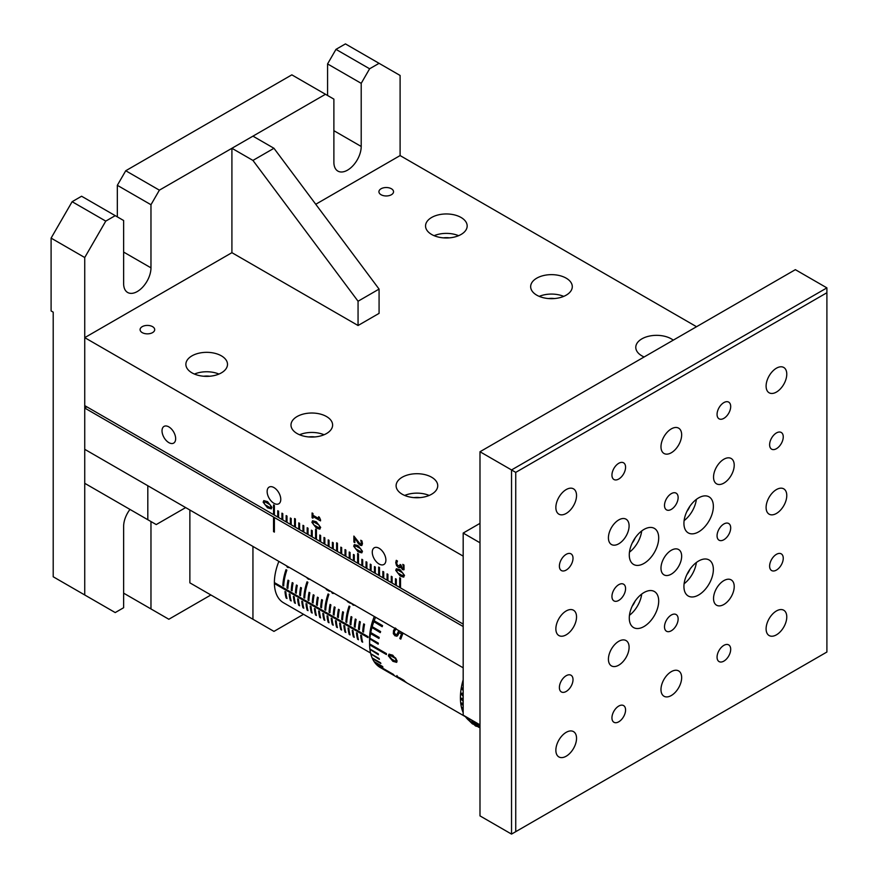 <?xml version="1.0" encoding="UTF-8"?>
<svg xmlns="http://www.w3.org/2000/svg" width="878" height="878" viewBox="0 0 878 878"><rect width="100%" height="100%" fill="white"/><g stroke="black" fill="none" stroke-linecap="round" stroke-linejoin="round"><path stroke-width="1.32" d="M274.386 532.09L273.541 531.607L273.541 517.043L274.386 517.526L274.386 532.101L273.541 531.618L273.541 517.043L84.738 408.05L86.845 406.832M274.386 517.526L463.178 626.53L463.178 667.807L84.738 449.316L84.738 408.05M147.811 519.721L147.811 485.732L84.738 449.316L84.738 483.306L147.811 519.721L156.229 524.572L185.664 507.583M303.536 614.315L273.958 631.392L189.867 582.838L189.867 510.008M252.941 546.423L252.941 619.253M696.539 326.715L400.105 155.571L315.751 204.267M402.365 568.242L403.287 568.253L402.376 568.242L403.287 568.253L403.551 567.221L402.804 564.367L404.001 565.059L404.034 569.657L402.486 569.624L400.522 566.694L399.973 567.693L398.425 567.473L396.538 565.52L395.758 562.677L396.274 560.329L397.46 561.02L396.724 563.16L397.196 564.905L399.72 566.321L400.028 564.477L400.961 565.015L402.365 568.242L403.287 568.253L403.54 567.221L402.804 564.367M399.72 566.321L400.028 564.477M399.94 567.715L398.425 567.473L396.527 565.52L395.748 562.677L396.274 560.329M403.836 569.811L402.486 569.624L400.522 566.705M273.541 504.905L274.386 505.399L274.386 515.112L273.541 514.618L273.541 504.905L273.541 514.618L84.738 405.625L84.738 337.646L463.178 556.136L463.178 624.104L399.688 587.448L399.688 577.735L400.522 578.229L400.522 587.931M286.996 522.388L286.151 521.905L286.151 515.595L286.996 516.077L286.996 522.388L290.355 524.331L290.366 518.02L291.2 518.503L291.2 524.814L290.366 524.331L290.355 518.02M281.948 519.48L281.948 513.169L282.793 513.652L282.793 519.963L281.948 519.48L277.744 517.043L277.744 510.733L278.589 511.226L278.589 517.537M281.959 519.469L281.959 513.169M303.81 532.09L302.976 531.607L302.976 525.307L303.81 525.79L303.81 532.101L307.179 534.043L307.179 527.733L308.024 528.216L308.024 534.526L307.179 534.043L307.179 527.733M299.607 529.664L298.772 529.182L298.772 522.871L299.607 523.365L299.607 529.675L302.976 531.618L302.976 525.307M274.386 515.112L277.744 517.043L277.744 510.744M308.024 534.526L311.383 536.469L311.383 530.158L312.228 530.641L312.228 536.952L311.383 536.469L311.383 530.158M282.793 519.963L286.151 521.905L286.162 515.595M320.635 541.803L319.79 541.32L319.79 535.009L320.635 535.503L320.635 541.814L323.993 543.756L324.004 537.446L324.838 537.929L324.838 544.239L324.004 543.745L323.993 537.446M295.403 527.239L294.569 526.756L294.569 518.503L295.403 518.986L295.403 527.239L298.772 529.182L298.772 522.882M329.041 546.665L328.207 546.182L328.207 539.871L329.041 540.354L329.041 546.665L332.411 548.607L332.411 542.297L333.245 542.78L333.245 549.09L332.411 548.607L332.411 542.297M333.245 549.09L336.614 551.033L336.614 542.78L337.448 543.262L337.448 551.516L336.614 551.033L336.614 542.78M316.431 539.377L315.586 538.894L315.586 529.182L316.431 529.675L316.431 539.377L319.79 541.32L319.801 535.02M341.663 553.941L340.818 553.458L340.818 547.148L341.663 547.642L341.663 553.952L345.021 555.895L345.021 549.584L345.866 550.067L345.866 556.378L345.021 555.884L345.021 549.573M324.838 544.239L328.207 546.182L328.207 539.871M350.07 558.803L349.224 558.32L349.224 552.01L350.07 552.492L350.07 558.803L353.428 560.746L353.439 554.435L354.273 554.918L354.273 561.229L353.439 560.746L353.428 554.435M337.448 551.516L340.818 553.458L340.818 547.159M354.273 561.229L357.631 563.171L357.642 553.469L358.476 553.952L358.476 563.654L357.642 563.171L357.631 553.458M345.866 556.378L349.224 558.32L349.235 552.01M362.68 566.08L361.846 565.597L361.846 559.286L362.68 559.78L362.68 566.09L366.049 568.033L366.049 561.722L366.883 562.205L366.883 568.516L366.049 568.022L366.049 561.711M358.476 563.654L361.846 565.597L361.846 559.297M371.087 570.941L370.253 570.459L370.253 564.148L371.087 564.631L371.087 570.941L374.456 572.884L374.456 566.573L375.301 567.056L375.301 573.367L374.456 572.884L374.456 566.573M366.883 568.516L370.253 570.459L370.253 564.148M379.505 575.792L378.659 575.309L378.659 567.056L379.505 567.539L379.505 575.792L382.863 577.735L382.874 571.424L383.708 571.918L383.708 578.229L382.874 577.735L382.863 571.424M291.2 524.814L294.569 526.756L294.569 518.503M387.077 580.16L387.066 573.85L387.911 574.344L387.911 580.654L387.077 580.16L387.077 573.861M378.67 575.309L378.67 567.056M387.911 580.654L391.281 582.597L391.281 576.286L392.115 576.769L392.115 583.08L391.281 582.597L391.281 576.286M312.228 536.952L315.586 538.894L315.597 529.193M392.115 583.08L395.484 585.022L395.484 578.712L396.318 579.195L396.318 585.505L395.484 585.022L395.484 578.712M396.318 585.505L399.688 587.448L399.688 577.746M271.28 508.834L267.538 507.835L263.159 502.205L263.784 500.614L267.527 501.623L271.906 507.264L271.28 508.845L267.538 507.835L263.148 502.205L263.784 500.614M270.106 507.649L270.984 506.727L270.084 504.762L264.991 501.821L264.091 502.743L264.991 501.81L264.08 502.754L264.969 504.696L270.106 507.649L270.984 506.727L270.095 504.762L264.991 501.81L264.08 502.754M316.299 527.974L311.92 522.344L312.546 520.753L316.289 521.762L320.668 527.404L319.581 529.127L316.289 527.985L311.909 522.344L312.546 520.764M318.868 527.788L319.735 526.866L318.868 527.788L319.735 526.866L318.857 524.901L313.753 521.96L312.842 522.893L313.731 524.835L318.868 527.788L319.735 526.866L318.846 524.912L313.753 521.949L312.853 522.882M320.042 528.984L316.289 527.985M312.952 518.218L312.096 517.724L312.096 512.982L312.952 513.476L312.952 515.243L318.582 518.492L318.582 516.736L319.351 517.175L320.525 519.864L320.525 520.874L312.952 516.494L312.952 518.218L312.085 517.724L312.085 512.982M320.525 520.874L312.952 516.494M318.582 518.492L318.582 516.736M354.855 542.615L353.878 542.055L353.878 536.074L360.09 543.932L361.154 544.053L361.495 543.065L360.759 540.255L361.955 540.947L362.46 543.723L361.791 545.523L360.156 545.282L354.855 537.852L354.855 542.626L353.878 542.066L353.878 536.074M360.09 543.932L361.154 544.053L361.231 541.528M361.22 541.539L360.759 540.255M354.855 537.852L358.476 543.811M361.791 545.523L358.465 543.811M361.835 552.833L358.081 551.834L353.702 546.204L354.328 544.612L358.07 545.622L362.46 551.252L361.824 552.833L358.081 551.834L353.702 546.204L354.328 544.612M360.649 551.636L361.527 550.715L360.649 551.636L361.527 550.715L360.639 548.761L355.535 545.809L354.635 546.742L355.513 548.684L360.649 551.636L361.527 550.715L360.639 548.761L355.546 545.809L354.635 546.742M403.88 576.967L400.138 575.968L395.758 570.338L396.384 568.746L400.127 569.756L404.506 575.397L403.419 577.109L400.138 575.968L395.748 570.338L396.384 568.746M403.573 574.849L402.706 575.77L403.584 574.849L402.695 572.895L400.127 571.073L397.591 569.943L396.68 570.876L397.569 572.818L402.706 575.77L403.573 574.849L402.695 572.895L397.591 569.943L396.691 570.876M402.706 575.77L403.584 574.849M383.708 578.229L387.066 580.171M375.301 573.367L378.659 575.309M273.958 503.313A9.636 5.564 60 0 1 267.658 494.819A9.636 5.564 60 0 1 269.14 487.092A9.636 5.564 60 0 1 273.958 487.575A9.636 5.564 60 0 1 280.258 496.07A9.636 5.564 60 0 1 278.776 503.785A9.636 5.564 60 0 1 273.958 503.313M379.076 564.005A9.636 5.564 60 0 1 372.788 555.511A9.636 5.564 60 0 1 374.258 547.784A9.636 5.564 60 0 1 379.076 548.267A9.636 5.564 60 0 1 385.376 556.762A9.636 5.564 60 0 1 383.905 564.477A9.636 5.564 60 0 1 379.076 564.005M168.839 442.622A9.636 5.564 60 0 1 162.54 434.127A9.636 5.564 60 0 1 164.021 426.401A9.636 5.564 60 0 1 168.839 426.884A9.636 5.564 60 0 1 175.139 435.378A9.636 5.564 60 0 1 173.657 443.105A9.636 5.564 60 0 1 168.839 442.622M381.063 194.729A7.309 4.225 180 0 1 378.923 191.744A7.309 4.225 180 0 1 383.434 187.848A7.309 4.225 180 0 1 391.401 188.759A7.309 4.225 180 0 1 393.542 191.744A7.309 4.225 180 0 1 389.031 195.64A7.309 4.225 180 0 1 381.063 194.729M142.225 332.619A7.309 4.225 180 0 1 140.085 329.634A7.309 4.225 180 0 1 144.596 325.738A7.309 4.225 180 0 1 152.563 326.649A7.309 4.225 180 0 1 154.704 329.634A7.309 4.225 180 0 1 150.193 333.53A7.309 4.225 180 0 1 142.225 332.619M252.941 160.422L273.958 148.283L379.076 289.092L358.059 301.231L252.941 160.422L231.913 148.283L231.913 252.677L84.738 337.646M324.059 434.753A20.809 12.018 -0 0 0 299.541 434.753M314.796 436.937A13.379 7.726 -0 0 0 308.815 436.937M326.517 416.545A20.809 12.018 180 0 1 332.619 425.04A20.809 12.018 180 0 1 319.768 436.146A20.809 12.018 180 0 1 297.082 433.534A20.809 12.018 180 0 1 290.991 425.04A20.809 12.018 180 0 1 303.843 413.933A20.809 12.018 180 0 1 326.517 416.545M458.612 235.688A20.809 12.018 -0 0 0 434.105 235.688M449.349 237.861A13.379 7.726 -0 0 0 443.368 237.861M461.071 217.481A20.809 12.018 180 0 1 467.173 225.975A20.809 12.018 180 0 1 454.321 237.071A20.809 12.018 180 0 1 431.647 234.47A20.809 12.018 180 0 1 425.545 225.975A20.809 12.018 180 0 1 438.396 214.869A20.809 12.018 180 0 1 461.071 217.481M644.134 356.984A20.809 12.018 180 0 1 641.884 355.853A20.809 12.018 180 0 1 635.782 347.359A20.809 12.018 180 0 1 648.633 336.252A20.809 12.018 180 0 1 671.319 338.864A20.809 12.018 180 0 1 673.272 340.159M563.742 296.38A20.809 12.018 -0 0 0 539.224 296.38M554.468 298.553A13.379 7.726 -0 0 0 548.487 298.553M566.2 278.172A20.809 12.018 180 0 1 572.291 286.667A20.809 12.018 180 0 1 559.44 297.763A20.809 12.018 180 0 1 536.765 295.162A20.809 12.018 180 0 1 530.663 286.667A20.809 12.018 180 0 1 543.515 275.56A20.809 12.018 180 0 1 566.2 278.172M429.188 495.444A20.809 12.018 -0 0 0 404.67 495.444M419.914 497.617A13.379 7.726 -0 0 0 413.933 497.617M431.647 477.237A20.809 12.018 180 0 1 437.738 485.732A20.809 12.018 180 0 1 424.886 496.827A20.809 12.018 180 0 1 402.212 494.226A20.809 12.018 180 0 1 396.11 485.732A20.809 12.018 180 0 1 408.961 474.625A20.809 12.018 180 0 1 431.647 477.237M218.94 374.061A20.809 12.018 -0 0 0 194.422 374.061M209.666 376.245A13.379 7.726 -0 0 0 203.696 376.245M221.399 355.853A20.809 12.018 180 0 1 227.501 364.348A20.809 12.018 180 0 1 214.649 375.455A20.809 12.018 180 0 1 191.964 372.843A20.809 12.018 180 0 1 185.873 364.348A20.809 12.018 180 0 1 198.713 353.252A20.809 12.018 180 0 1 221.399 355.853M125.741 170.749L291.836 74.849L325.475 94.275L159.379 190.164L125.741 170.749L117.334 185.313L150.972 204.728L150.972 267.845A19.327 11.162 -60 0 1 142.532 287.304A19.327 11.162 -60 0 1 127.639 292.473A19.327 11.162 -60 0 1 123.633 283.627L123.633 220.51L81.588 196.233L72.128 201.699L51.1 238.114L84.738 257.528L84.738 594.977L115.227 612.581L123.633 607.719L123.633 526.394A19.327 11.162 -60 0 1 129.977 509.416M150.972 521.543L150.972 608.937L123.633 593.155M210.885 594.977L168.839 619.253L150.972 608.937M400.105 155.571L400.105 75.464L379.076 63.326L369.616 68.78L335.978 49.366L327.571 63.929L361.209 83.344L369.616 68.78M361.209 83.344L361.209 146.472A19.327 11.162 -60 0 1 352.769 165.92A19.327 11.162 -60 0 1 337.887 171.1A19.327 11.162 -60 0 1 333.881 162.243L333.881 99.126L325.475 94.275M150.972 204.728L159.379 190.164M115.227 215.659L105.766 221.113L72.128 201.699M84.738 257.528L105.766 221.113M335.978 49.366L345.438 43.9L379.076 63.326M117.334 216.866L117.334 185.313M327.571 95.482L327.571 63.929M84.738 594.977L53.207 576.769L53.207 312.151L51.1 310.944L51.1 238.114M55.314 577.987L53.207 576.769M515.737 472.375L826.9 292.736L826.9 287.874L795.358 269.667L479.992 451.742L479.992 815.892L511.534 834.1L515.737 831.675L515.737 472.375L511.534 469.949L511.534 834.1M625.575 588.611A9.636 5.564 -60 0 1 621.361 598.313A9.636 5.564 -60 0 1 613.941 600.892A9.636 5.564 -60 0 1 611.944 596.48A9.636 5.564 -60 0 1 616.147 586.778A9.636 5.564 -60 0 1 623.578 584.199A9.636 5.564 -60 0 1 625.575 588.611M730.694 649.303A9.636 5.564 -60 0 1 726.49 659.005A9.636 5.564 -60 0 1 719.06 661.584A9.636 5.564 -60 0 1 717.063 657.172A9.636 5.564 -60 0 1 721.266 647.47A9.636 5.564 -60 0 1 728.696 644.891A9.636 5.564 -60 0 1 730.694 649.303M573.016 679.649A9.636 5.564 -60 0 1 568.801 689.351A9.636 5.564 -60 0 1 561.371 691.93A9.636 5.564 -60 0 1 559.385 687.518A9.636 5.564 -60 0 1 563.588 677.816A9.636 5.564 -60 0 1 571.018 675.237A9.636 5.564 -60 0 1 573.016 679.649M678.134 618.957A9.636 5.564 -60 0 1 673.92 628.659A9.636 5.564 -60 0 1 666.501 631.238A9.636 5.564 -60 0 1 664.503 626.826A9.636 5.564 -60 0 1 668.707 617.124A9.636 5.564 -60 0 1 676.137 614.545A9.636 5.564 -60 0 1 678.134 618.957M783.253 558.265A9.636 5.564 -60 0 1 779.049 567.967A9.636 5.564 -60 0 1 771.619 570.546A9.636 5.564 -60 0 1 769.622 566.134A9.636 5.564 -60 0 1 773.825 556.433A9.636 5.564 -60 0 1 781.255 553.853A9.636 5.564 -60 0 1 783.253 558.265M730.694 406.536A9.636 5.564 -60 0 1 726.49 416.238A9.636 5.564 -60 0 1 719.06 418.817A9.636 5.564 -60 0 1 717.063 414.405A9.636 5.564 -60 0 1 721.266 404.703A9.636 5.564 -60 0 1 728.696 402.124A9.636 5.564 -60 0 1 730.694 406.536M783.253 436.882A9.636 5.564 -60 0 1 779.049 446.584A9.636 5.564 -60 0 1 771.619 449.163A9.636 5.564 -60 0 1 769.622 444.751A9.636 5.564 -60 0 1 773.825 435.049A9.636 5.564 -60 0 1 781.255 432.47A9.636 5.564 -60 0 1 783.253 436.882M678.134 497.574A9.636 5.564 -60 0 1 673.92 507.275A9.636 5.564 -60 0 1 666.501 509.855A9.636 5.564 -60 0 1 664.503 505.443A9.636 5.564 -60 0 1 668.707 495.741A9.636 5.564 -60 0 1 676.137 493.162A9.636 5.564 -60 0 1 678.134 497.574M573.016 558.265A9.636 5.564 -60 0 1 568.801 567.967A9.636 5.564 -60 0 1 561.371 570.546A9.636 5.564 -60 0 1 559.385 566.134A9.636 5.564 -60 0 1 563.588 556.433A9.636 5.564 -60 0 1 571.018 553.853A9.636 5.564 -60 0 1 573.016 558.265M730.694 527.919A9.636 5.564 -60 0 1 726.49 537.621A9.636 5.564 -60 0 1 719.06 540.2A9.636 5.564 -60 0 1 717.063 535.789A9.636 5.564 -60 0 1 721.266 526.087A9.636 5.564 -60 0 1 728.696 523.507A9.636 5.564 -60 0 1 730.694 527.919M625.575 467.228A9.636 5.564 -60 0 1 621.361 476.93A9.636 5.564 -60 0 1 613.941 479.509A9.636 5.564 -60 0 1 611.944 475.097A9.636 5.564 -60 0 1 616.147 465.395A9.636 5.564 -60 0 1 623.578 462.816A9.636 5.564 -60 0 1 625.575 467.228M625.575 709.995A9.636 5.564 -60 0 1 621.361 719.697A9.636 5.564 -60 0 1 613.941 722.276A9.636 5.564 -60 0 1 611.944 717.864A9.636 5.564 -60 0 1 616.147 708.162A9.636 5.564 -60 0 1 623.578 705.583A9.636 5.564 -60 0 1 625.575 709.995M629.098 525.889A14.619 8.44 -60 0 1 622.711 540.596A14.619 8.44 -60 0 1 611.45 544.514A14.619 8.44 -60 0 1 608.421 537.83A14.619 8.44 -60 0 1 614.798 523.112A14.619 8.44 -60 0 1 626.069 519.194A14.619 8.44 -60 0 1 629.098 525.889M734.217 465.197A14.619 8.44 -60 0 1 727.829 479.915A14.619 8.44 -60 0 1 716.569 483.822A14.619 8.44 -60 0 1 713.54 477.138A14.619 8.44 -60 0 1 719.916 462.421A14.619 8.44 -60 0 1 731.187 458.503A14.619 8.44 -60 0 1 734.217 465.197M576.539 616.927A14.619 8.44 -60 0 1 570.151 631.633A14.619 8.44 -60 0 1 558.891 635.551A14.619 8.44 -60 0 1 555.862 628.857A14.619 8.44 -60 0 1 562.238 614.15A14.619 8.44 -60 0 1 573.51 610.232A14.619 8.44 -60 0 1 576.539 616.927M681.657 677.618A14.619 8.44 -60 0 1 675.27 692.325A14.619 8.44 -60 0 1 664.009 696.243A14.619 8.44 -60 0 1 660.98 689.559A14.619 8.44 -60 0 1 667.357 674.842A14.619 8.44 -60 0 1 678.628 670.924A14.619 8.44 -60 0 1 681.657 677.618M681.657 434.851A14.619 8.44 -60 0 1 675.27 449.558A14.619 8.44 -60 0 1 664.009 453.476A14.619 8.44 -60 0 1 660.98 446.792A14.619 8.44 -60 0 1 667.357 432.075A14.619 8.44 -60 0 1 678.628 428.157A14.619 8.44 -60 0 1 681.657 434.851M786.776 495.543A14.619 8.44 -60 0 1 780.388 510.261A14.619 8.44 -60 0 1 769.128 514.168A14.619 8.44 -60 0 1 766.099 507.484A14.619 8.44 -60 0 1 772.486 492.767A14.619 8.44 -60 0 1 783.747 488.848A14.619 8.44 -60 0 1 786.776 495.543M786.776 374.16A14.619 8.44 -60 0 1 780.388 388.877A14.619 8.44 -60 0 1 769.128 392.784A14.619 8.44 -60 0 1 766.099 386.101A14.619 8.44 -60 0 1 772.486 371.383A14.619 8.44 -60 0 1 783.747 367.465A14.619 8.44 -60 0 1 786.776 374.16M786.776 616.927A14.619 8.44 -60 0 1 780.388 631.644A14.619 8.44 -60 0 1 769.128 635.551A14.619 8.44 -60 0 1 766.099 628.867A14.619 8.44 -60 0 1 772.486 614.15A14.619 8.44 -60 0 1 783.747 610.232A14.619 8.44 -60 0 1 786.776 616.927M681.657 556.235A14.619 8.44 -60 0 1 675.27 570.941A14.619 8.44 -60 0 1 664.009 574.86A14.619 8.44 -60 0 1 660.98 568.176A14.619 8.44 -60 0 1 667.357 553.458A14.619 8.44 -60 0 1 678.628 549.54A14.619 8.44 -60 0 1 681.657 556.235M576.539 495.543A14.619 8.44 -60 0 1 570.151 510.25A14.619 8.44 -60 0 1 558.891 514.168A14.619 8.44 -60 0 1 555.862 507.473A14.619 8.44 -60 0 1 562.238 492.767A14.619 8.44 -60 0 1 573.51 488.848A14.619 8.44 -60 0 1 576.539 495.543M576.539 738.31A14.619 8.44 -60 0 1 570.151 753.017A14.619 8.44 -60 0 1 558.891 756.935A14.619 8.44 -60 0 1 555.862 750.24A14.619 8.44 -60 0 1 562.238 735.534A14.619 8.44 -60 0 1 573.51 731.615A14.619 8.44 -60 0 1 576.539 738.31M734.217 586.581A14.619 8.44 -60 0 1 727.829 601.298A14.619 8.44 -60 0 1 716.569 605.205A14.619 8.44 -60 0 1 713.54 598.522A14.619 8.44 -60 0 1 719.916 583.804A14.619 8.44 -60 0 1 731.187 579.886A14.619 8.44 -60 0 1 734.217 586.581M629.098 647.273A14.619 8.44 -60 0 1 622.711 661.979A14.619 8.44 -60 0 1 611.45 665.897A14.619 8.44 -60 0 1 608.421 659.202A14.619 8.44 -60 0 1 614.798 644.496A14.619 8.44 -60 0 1 626.069 640.578A14.619 8.44 -60 0 1 629.098 647.273M629.449 615.302A20.809 12.018 120 0 0 641.708 594.066M632.193 606.182A13.379 7.726 120 0 0 635.178 601.002M658.698 601.046A20.809 12.018 -60 0 1 649.621 621.986A20.809 12.018 -60 0 1 633.576 627.561A20.809 12.018 -60 0 1 629.274 618.035A20.809 12.018 -60 0 1 638.35 597.095A20.809 12.018 -60 0 1 654.395 591.52A20.809 12.018 -60 0 1 658.698 601.046M684.105 520.621A20.809 12.018 120 0 0 696.364 499.395M686.859 511.512A13.379 7.726 120 0 0 689.845 506.332M713.364 506.365A20.809 12.018 -60 0 1 704.277 527.316A20.809 12.018 -60 0 1 688.242 532.891A20.809 12.018 -60 0 1 683.929 523.365A20.809 12.018 -60 0 1 693.016 502.414A20.809 12.018 -60 0 1 709.051 496.838A20.809 12.018 -60 0 1 713.364 506.365M684.105 583.749A20.809 12.018 120 0 0 696.364 562.513M686.859 574.629A13.379 7.726 120 0 0 689.845 569.449M713.364 569.482A20.809 12.018 -60 0 1 704.277 590.433A20.809 12.018 -60 0 1 688.242 596.008A20.809 12.018 -60 0 1 683.929 586.482A20.809 12.018 -60 0 1 693.016 565.531A20.809 12.018 -60 0 1 709.051 559.955A20.809 12.018 -60 0 1 713.364 569.482M629.449 552.185A20.809 12.018 120 0 0 641.708 530.949M632.193 543.065A13.379 7.726 120 0 0 635.178 537.885M658.698 537.929A20.809 12.018 -60 0 1 649.621 558.869A20.809 12.018 -60 0 1 633.576 564.444A20.809 12.018 -60 0 1 629.274 554.918A20.809 12.018 -60 0 1 638.35 533.978A20.809 12.018 -60 0 1 654.395 528.402A20.809 12.018 -60 0 1 658.698 537.929M826.9 292.736L826.9 652.025L515.737 831.675M826.9 287.874L511.534 469.949L479.992 451.742M463.178 533.067L479.992 542.78L479.992 724.855L463.178 715.142L463.178 533.067L479.992 523.354M231.913 252.677L358.059 325.508L379.076 313.369L379.076 289.092M273.958 148.283L252.941 136.145L231.913 148.283M358.059 325.508L358.059 301.231M350.432 603.307L347.381 601.551A43.944 25.374 -60 0 1 347.578 601.068M350.629 602.824A43.999 25.407 120 0 0 350.421 603.329L347.348 601.551A43.999 25.407 -60 0 1 347.545 601.046M334.079 593.276L332.356 593.265L331.302 591.673L333.124 593.528M306.905 577.79A43.944 25.374 -60 0 1 306.971 577.625A43.999 25.407 -60 0 0 306.872 577.79L308.376 579.206L306.872 577.79M310.241 579.304L308.376 579.206M310.208 579.304L308.343 579.206L310.208 579.304M288.214 567.605L286.393 565.739M289.169 567.342L287.446 567.342L286.36 565.717M349.093 606.072L349.927 606.555A43.999 25.407 120 0 0 346.744 622.381L345.91 621.898A43.999 25.407 -60 0 1 349.093 606.072A43.944 25.374 120 0 0 345.954 621.876L346.755 622.337M307.07 581.818A43.944 25.374 120 0 0 303.898 597.6L304.699 598.061L303.865 597.622A43.999 25.407 -60 0 1 307.037 581.796L307.882 582.279A43.999 25.407 120 0 0 304.699 598.105M360.726 635.244A43.944 25.374 120 0 0 361.868 641.664L362.647 642.114M361.824 641.708A43.999 25.407 -60 0 1 360.682 635.211L361.527 635.705A43.999 25.407 120 0 0 362.669 642.191L361.868 641.664M352.319 630.382A43.944 25.374 120 0 0 353.45 636.813L354.229 637.263M353.417 636.846A43.999 25.407 -60 0 1 352.276 630.36L353.11 630.843A43.999 25.407 120 0 0 354.251 637.34L353.45 636.813M343.913 625.531A43.944 25.374 120 0 0 345.043 631.962L345.822 632.412M345.01 631.995A43.999 25.407 -60 0 1 343.858 625.509L344.703 625.992A43.999 25.407 120 0 0 345.844 632.478L345.043 631.962M335.495 620.68A43.944 25.374 120 0 0 336.636 627.101L337.415 627.55M336.592 627.144A43.999 25.407 -60 0 1 335.451 620.647L336.296 621.13A43.999 25.407 120 0 0 337.437 627.627L336.636 627.101M327.088 615.818A43.944 25.374 120 0 0 328.229 622.25L329.009 622.7M328.185 622.282A43.999 25.407 -60 0 1 327.044 615.796L327.889 616.279A43.999 25.407 120 0 0 329.03 622.765L328.229 622.25M318.681 610.967A43.944 25.374 120 0 0 319.811 617.388L320.591 617.838M319.779 617.432A43.999 25.407 -60 0 1 318.637 610.934L319.471 611.428A43.999 25.407 120 0 0 320.613 617.914L319.811 617.388M310.274 606.105A43.944 25.374 120 0 0 311.405 612.537L312.184 612.987M311.372 612.57A43.999 25.407 -60 0 1 310.219 606.083L311.064 606.566A43.999 25.407 120 0 0 312.206 613.063L311.405 612.537M301.856 601.254A43.944 25.374 120 0 0 302.998 607.686L303.777 608.136M302.954 607.719A43.999 25.407 -60 0 1 301.812 601.232L302.658 601.715A43.999 25.407 120 0 0 303.799 608.202L302.998 607.686M293.45 596.403A43.944 25.374 120 0 0 294.591 602.824L295.37 603.274M294.547 602.868A43.999 25.407 -60 0 1 293.406 596.371L294.251 596.853A43.999 25.407 120 0 0 295.392 603.351L294.591 602.824M285.043 591.542A43.944 25.374 120 0 0 286.173 597.973L286.952 598.423M286.14 598.006A43.999 25.407 -60 0 1 284.999 591.52L285.833 592.002A43.999 25.407 120 0 0 286.974 598.489L286.173 597.973M359.53 621.459A43.944 25.374 120 0 0 358.564 629.164L359.365 629.625M358.52 629.186A43.999 25.407 -60 0 1 359.497 621.437L360.342 621.92A43.999 25.407 120 0 0 359.365 629.669L358.564 629.164M351.123 616.597A43.944 25.374 120 0 0 350.157 624.302L350.959 624.774M350.113 624.324A43.999 25.407 -60 0 1 351.09 616.586L351.924 617.069A43.999 25.407 120 0 0 350.959 624.818L350.157 624.302M338.513 609.321A43.944 25.374 120 0 0 337.536 617.025L338.337 617.486L337.503 617.047A43.999 25.407 -60 0 1 338.469 609.299L339.314 609.782A43.999 25.407 120 0 0 338.337 617.53M329.129 612.164L329.085 612.185A43.999 25.407 -60 0 1 330.062 604.448A43.944 25.374 120 0 0 329.129 612.164L329.93 612.635M330.062 604.448L330.907 604.931A43.999 25.407 120 0 0 329.93 612.679L329.085 612.185M317.485 597.183A43.944 25.374 120 0 0 316.519 604.887L317.32 605.348M316.475 604.909A43.999 25.407 -60 0 1 317.452 597.161L318.286 597.644A43.999 25.407 120 0 0 317.32 605.392L316.519 604.887M308.112 600.025L308.068 600.047A43.999 25.407 -60 0 1 309.045 592.31A43.944 25.374 120 0 0 308.112 600.025L308.913 600.497M309.045 592.31L309.879 592.793A43.999 25.407 120 0 0 308.902 600.541L308.068 600.047M295.491 592.749L295.447 592.771A43.999 25.407 -60 0 1 296.424 585.022A43.944 25.374 120 0 0 295.491 592.749L296.292 593.21M296.424 585.022L297.269 585.505A43.999 25.407 120 0 0 296.292 593.254L295.447 592.771M287.084 587.887L287.04 587.909A43.999 25.407 -60 0 1 288.017 580.171A43.944 25.374 120 0 0 287.084 587.887L287.885 588.359M288.017 580.171L288.862 580.654A43.999 25.407 120 0 0 287.885 588.403L287.04 587.909M292.253 582.619A43.944 25.374 120 0 0 291.287 590.323L292.089 590.784M291.244 590.345A43.999 25.407 -60 0 1 292.22 582.597L293.065 583.08A43.999 25.407 120 0 0 292.089 590.828L291.287 590.323M300.66 587.47A43.944 25.374 120 0 0 299.694 595.174L300.495 595.635M299.65 595.196A43.999 25.407 -60 0 1 300.627 587.448L301.472 587.931A43.999 25.407 120 0 0 300.495 595.679L299.65 595.196M313.281 594.757A43.944 25.374 120 0 0 312.316 602.462L313.117 602.923M312.272 602.484A43.999 25.407 -60 0 1 313.248 594.735L314.083 595.218A43.999 25.407 120 0 0 313.106 602.966L312.272 602.484M321.688 599.608A43.944 25.374 120 0 0 320.722 607.313L321.524 607.774L320.679 607.335A43.999 25.407 -60 0 1 321.655 599.586L322.5 600.069A43.999 25.407 120 0 0 321.524 607.817M334.298 606.896A43.944 25.374 120 0 0 333.333 614.6L334.134 615.061M333.289 614.622A43.999 25.407 -60 0 1 334.266 606.874L335.111 607.356A43.999 25.407 120 0 0 334.134 615.105L333.289 614.622M341.751 619.451L341.707 619.473A43.999 25.407 -60 0 1 342.683 611.725A43.944 25.374 120 0 0 341.751 619.451L342.552 619.912M342.683 611.725L343.517 612.207A43.999 25.407 120 0 0 342.541 619.956L341.707 619.473M355.327 619.034A43.944 25.374 120 0 0 354.361 626.738L355.162 627.199L354.317 626.76A43.999 25.407 -60 0 1 355.294 619.012L356.139 619.495A43.999 25.407 120 0 0 355.162 627.243M362.768 631.589L362.724 631.611A43.999 25.407 -60 0 1 363.701 623.863A43.944 25.374 120 0 0 362.768 631.589L363.569 632.05M363.701 623.863L364.546 624.346A43.999 25.407 120 0 0 363.569 632.094L362.724 631.611M289.246 593.967A43.944 25.374 120 0 0 290.388 600.398L291.167 600.848M290.344 600.431A43.999 25.407 -60 0 1 289.202 593.945L290.036 594.428A43.999 25.407 120 0 0 291.189 600.925L290.388 600.398M297.653 598.829A43.944 25.374 120 0 0 298.794 605.249L299.574 605.699M298.75 605.293A43.999 25.407 -60 0 1 297.609 598.796L298.454 599.29A43.999 25.407 120 0 0 299.596 605.776L298.794 605.249M306.071 603.68A43.944 25.374 120 0 0 307.201 610.111L307.98 610.561M307.157 610.144A43.999 25.407 -60 0 1 306.016 603.658L306.861 604.141A43.999 25.407 120 0 0 308.002 610.627L307.201 610.111M314.478 608.542A43.944 25.374 120 0 0 315.608 614.962L316.387 615.412M315.575 615.006A43.999 25.407 -60 0 1 314.434 608.509L315.268 608.992A43.999 25.407 120 0 0 316.409 615.489L315.575 615.006M322.884 613.393A43.944 25.374 120 0 0 324.026 619.824L324.805 620.274M323.982 619.857A43.999 25.407 -60 0 1 322.841 613.371L323.675 613.854A43.999 25.407 120 0 0 324.827 620.34L324.026 619.824M331.291 618.244A43.944 25.374 120 0 0 332.433 624.675L333.212 625.125M332.389 624.708A43.999 25.407 -60 0 1 331.247 618.222L332.093 618.705A43.999 25.407 120 0 0 333.234 625.202L332.433 624.675M339.709 623.106A43.944 25.374 120 0 0 340.84 629.526L341.619 629.976M340.796 629.57A43.999 25.407 -60 0 1 339.654 623.073L340.499 623.567A43.999 25.407 120 0 0 341.641 630.053L340.84 629.526M348.116 627.957A43.944 25.374 120 0 0 349.246 634.388L350.026 634.838M349.214 634.421A43.999 25.407 -60 0 1 348.072 627.935L348.906 628.418A43.999 25.407 120 0 0 350.048 634.904L349.214 634.421M356.523 632.818A43.944 25.374 120 0 0 357.664 639.239L358.443 639.689M357.62 639.283A43.999 25.407 -60 0 1 356.479 632.786L357.313 633.268A43.999 25.407 120 0 0 358.465 639.766L357.664 639.239M286.052 569.679A43.944 25.374 120 0 0 282.881 585.461L283.682 585.922M286.854 570.14A43.999 25.407 120 0 0 283.682 585.966L282.837 585.483A43.999 25.407 -60 0 1 286.019 569.657L286.854 570.14M328.098 593.956A43.944 25.374 120 0 0 324.926 609.738L325.727 610.199M328.91 594.417A43.999 25.407 120 0 0 325.727 610.243L324.882 609.76A43.999 25.407 -60 0 1 328.065 593.934L328.91 594.417M367.981 637.549L274.43 583.541A43.944 25.374 -60 0 1 274.419 582.619M278.875 561.404A43.999 25.407 120 0 0 274.386 582.597L367.97 636.627A43.999 25.407 120 0 0 367.981 637.593L274.43 583.541M329.601 590.685A43.999 25.407 120 0 0 329.349 591.322L326.309 589.555A43.944 25.374 -60 0 1 326.55 588.929M326.309 589.555L326.276 589.544A43.999 25.407 -60 0 1 326.528 588.908M329.349 591.322L326.276 589.544M355.14 605.26L353.274 605.161L351.804 603.746A43.944 25.374 -60 0 1 351.88 603.548M353.274 605.161L355.107 605.249L353.241 605.161L351.771 603.746M274.397 583.563A43.999 25.407 120 0 0 283.495 602.747L370.56 653.012M380.086 667.401L380.075 667.423A51.736 29.874 -60 0 1 379.483 667.06A51.736 29.874 -60 0 1 377.068 665.151A51.736 29.874 -60 0 1 376.563 664.657L393.377 674.37A51.736 29.874 120 0 0 393.882 674.864L377.167 665.008M370.264 638.482A51.143 29.523 120 0 0 370.209 639.096L378.231 643.739M370 644.123A51.143 29.523 120 0 0 370.011 644.584L369.594 644.836A51.736 29.874 -60 0 1 369.583 643.87A51.736 29.874 -60 0 1 369.792 639.294A51.736 29.874 -60 0 1 369.89 638.273L378.297 643.124A51.736 29.874 120 0 0 378.199 644.145L370.209 639.096M372.513 626.881A51.143 29.523 120 0 0 372.283 627.715L380.372 632.38M371.109 632.753A51.143 29.523 120 0 0 370.966 633.488L370.56 633.62A51.736 29.874 -60 0 1 370.757 632.555A51.736 29.874 -60 0 1 371.888 627.77A51.736 29.874 -60 0 1 372.195 626.694L380.602 631.545A51.736 29.874 120 0 0 380.295 632.632L372.283 627.715M376.563 664.657A51.736 29.874 -60 0 1 374.511 662.21A51.736 29.874 -60 0 1 374.105 661.606L382.512 666.457A51.736 29.874 120 0 0 382.929 667.071L374.719 661.957M371.328 654.055A51.143 29.523 120 0 0 371.35 654.154L379.164 658.665M372.788 658.302L372.47 658.654A51.736 29.874 -60 0 1 372.151 657.929A51.736 29.874 -60 0 1 370.944 654.527A51.736 29.874 -60 0 1 370.736 653.715L379.142 658.566A51.736 29.874 120 0 0 379.362 659.378L371.35 654.154M370.362 649.281A51.143 29.523 120 0 0 370.406 649.577L378.319 654.154M370.736 653.715A51.736 29.874 -60 0 1 369.989 649.896A51.736 29.874 -60 0 1 369.868 648.996L378.275 653.858A51.736 29.874 120 0 0 378.396 654.747L370.406 649.577M372.151 657.929L380.558 662.791A51.736 29.874 120 0 0 380.876 663.505L372.47 658.654A51.736 29.874 -60 0 0 374.105 661.606M379.483 667.06L387.9 671.911A51.736 29.874 120 0 0 388.482 672.274L380.075 667.423A51.736 29.874 -60 0 0 380.295 667.554L465.527 716.766M374.467 620.944A51.143 29.523 120 0 0 374.138 621.865L382.237 626.541M372.195 626.694A51.736 29.874 -60 0 1 373.765 621.854A51.736 29.874 -60 0 1 374.16 620.768L382.567 625.619A51.736 29.874 120 0 0 382.171 626.705L374.138 621.865M370.966 633.488L379.033 638.152M370.757 632.555L379.175 637.417A51.736 29.874 120 0 0 378.967 638.471L370.56 633.62A51.736 29.874 -60 0 0 369.89 638.273M370.011 644.584L386.408 654.044M374.302 616.499A45.195 26.088 120 0 0 369.583 638.536L369.583 643.87L386.397 653.583A51.736 29.874 120 0 0 386.408 654.549L369.594 644.836A51.736 29.874 -60 0 0 369.868 648.996M389.272 656.338L390.216 658.248L395.352 661.2L396.165 660.311L395.265 658.357L390.172 655.405L389.272 656.338L390.589 655.175L389.7 656.085L390.589 655.175L392.707 656.546M396.593 660.058L395.769 660.925L396.593 660.058L395.693 658.127L393.135 656.305M395.352 661.2L396.165 660.311M396.79 662.177L393.311 661.035L388.767 655.537L389.206 654.11M397.097 660.849L396.604 662.352L392.894 661.321L388.339 655.8L388.987 654.198L392.751 655.197L397.097 660.849M402.376 680.143L396.626 675.994A51.736 29.874 120 0 0 396.669 676.038L400.159 678.848L399.402 677.695L403.737 680.198A51.736 29.874 120 0 0 406.624 682.689L405.636 682.118A51.736 29.874 -60 0 1 403.386 680.274L401.652 679.44M401.224 679.056L400.796 678.496M397.01 675.566L396.746 676.334M396.549 636.254L393.717 633.718L393.871 630.613L395.506 628.088M400.851 638.91L400.181 638.515A51.143 29.523 -60 0 1 401.861 634.015L399.26 632.676L397.449 635.902L395.034 635.848L393.344 633.718L393.509 630.58L395.155 628.022M396.296 628.813L394.474 631.161L394.387 633.027L395.561 634.366L397.361 634.476L395.923 634.377L397.361 634.476L399.084 630.711M401.861 634.015L399.26 632.676M400.181 638.515L399.808 638.525A51.736 29.874 -60 0 1 401.498 633.971M395.561 634.366L396.999 634.454L398.733 630.645L403.068 633.148A51.736 29.874 120 0 0 400.796 639.096L399.808 638.525M374.16 620.768A51.736 29.874 -60 0 1 375.586 617.234M463.178 712.585A53.514 30.895 -60 0 1 462.673 711.367A53.514 30.895 -60 0 1 461.455 707.372A53.514 30.895 -60 0 1 460.698 702.993A53.514 30.895 -60 0 1 460.412 698.262A53.514 30.895 -60 0 1 460.599 693.258A53.514 30.895 -60 0 1 461.257 688.045A53.514 30.895 -60 0 1 462.388 682.667A53.514 30.895 -60 0 1 463.178 679.759M469.082 720.542L468.94 720.476A53.514 30.895 -60 0 1 466.437 717.952A53.514 30.895 -60 0 1 465.23 716.327M477.939 726.666L479.695 727.642M478.247 726.743L478.62 727.291M473.692 724.295L475.591 726.007L479.004 726.962M474.757 724.591L475.36 725.865M472.166 722.023L477.489 725.404M472.66 723.999L477.347 725.338L479.992 727.939M471.848 721.925L472.43 723.856M468.94 720.476L472.32 723.801M469.763 721.222L466.437 717.952L469.51 719.005L479.992 725.338M478.301 726.117L477.917 723.856M470.114 721.42L474.855 722.813L478.181 726.073M479.992 726.71L478.521 726.271M469.51 719.005L469.895 721.266M475.064 722.001L476.03 722.956M478.433 723.955L476.249 723.121M477.797 723.593L476.381 723.154M466.646 717.15L467.623 718.094M470.026 719.104L467.831 718.27M469.39 718.731L467.974 718.303M463.178 683.808L462.388 682.667L463.178 683.271M462.388 682.667L463.178 682.623M463.178 709.029L461.455 707.372L463.178 707.536M461.455 707.372L463.178 708.996M463.178 690.613L461.257 688.045L463.178 689.592M461.257 688.045L463.178 687.957M463.178 705.594L460.698 702.993L463.178 703.102M460.698 702.993L463.178 705.264M463.178 696.473L460.599 693.258L463.178 695.453M460.599 693.258L463.178 693.203M463.178 701.434L460.412 698.262L463.178 698.273M460.412 698.262L463.178 700.721M150.972 267.845L123.633 252.074M361.209 146.472L333.881 130.69"/></g></svg>
